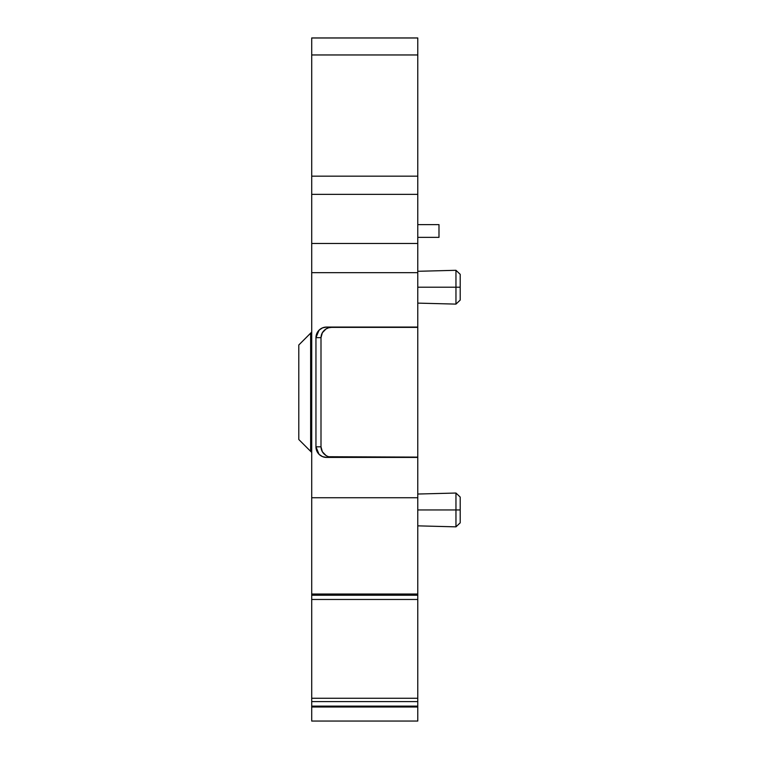 <?xml version="1.0" encoding="UTF-8"?>
<svg xmlns="http://www.w3.org/2000/svg" width="759" height="759" viewBox="0 0 759 759"><rect width="100%" height="100%" fill="white"/><g stroke="black" fill="none" stroke-linecap="round" stroke-linejoin="round"><path stroke-width="1.14" d="M460.201 274.322L460.201 287.206L455.96 287.206L455.96 270.299L460.201 274.322L460.201 300.09L460.201 287.206L455.96 287.206L455.96 304.112L455.96 287.206L417.773 287.206M460.201 497.06L460.201 509.944L455.96 509.944L455.96 493.037L460.201 497.06L460.201 522.828L460.201 509.944L455.96 509.944L455.96 526.85L455.96 509.944L417.773 509.944M310.649 333.135L298.799 344.984L298.799 439.508L310.649 451.358L310.649 333.135L311.712 332.072L298.799 344.984L298.799 439.508L310.649 451.358L310.649 333.135L298.799 344.984L298.799 439.508L310.649 451.358L310.649 333.135L311.712 332.072M311.712 706.107L417.773 706.107L417.773 701.601L311.712 701.601L311.712 706.107L417.773 706.107L417.773 707.009L311.712 707.009L311.712 706.107L417.773 706.107L417.773 707.009L311.712 707.009L311.712 721.05L417.773 721.05L417.773 707.009L417.773 721.05L417.773 707.009L311.712 707.009L311.712 698.261L417.773 698.261L417.773 701.601L311.712 701.601L311.712 698.261L417.773 698.261L417.773 706.107L417.773 701.601L311.712 701.601L311.712 721.05L417.773 721.05L311.712 721.05L311.712 707.009M311.712 570.294L311.712 594.022L417.773 594.022L417.773 595.227L311.712 595.227L311.712 594.022L417.773 594.022L417.773 599.468L417.773 595.227L311.712 595.227L311.712 698.261L417.773 698.261L417.773 701.601M311.712 452.421L310.649 451.358M417.773 237.358L438.987 237.358L417.773 237.358L438.987 237.358L438.987 224.626L417.773 224.626M330.231 457.326L331.503 457.421A10.607 9.611 -90 0 0 331.512 457.421L328.628 456.937L326.009 455.514L328.619 456.937M322.357 332.708L321 337.67L315.953 337.67L315.953 446.814L316.759 450.874L319.055 454.318L322.499 456.614L326.56 457.421L322.499 456.614L326.56 457.421L322.499 456.614L319.055 454.318L322.499 456.614L319.055 454.318L316.778 450.922L319.055 454.318L315.953 446.814L321 446.814L322.366 451.785M311.712 54.961L311.712 176.164L417.773 176.164L417.773 54.961L417.773 194.37L311.712 194.37L311.712 54.961L417.773 54.961L417.773 37.988L311.712 37.988L311.712 54.961L417.773 54.961L417.773 37.95L311.712 37.95L311.712 54.961L417.773 54.961L417.773 37.988L311.712 37.988L311.712 194.37L311.712 176.164L417.773 176.164L417.773 194.37L311.712 194.37L311.712 272.68L417.773 272.68L417.773 243.468L311.712 243.468L311.712 272.68L417.773 272.68L417.773 327.063L326.56 327.063L322.499 327.879L319.055 330.174L322.499 327.879L326.56 327.063L322.499 327.879L326.56 327.063L322.499 327.879L319.055 330.174L322.499 327.879L319.055 330.174L316.778 333.571L319.567 329.691M328.628 327.556L331.503 327.385A10.294 10.294 0 0 0 326.009 328.97L328.619 327.556L331.503 327.385L328.732 327.765M326.579 328.562L326.038 328.951M319.055 454.318L322.499 456.614L326.56 457.421A10.607 10.607 0 0 1 315.953 446.814L315.953 337.67L316.74 333.656L315.953 337.67L319.055 330.174L316.759 333.618L315.953 337.67A10.607 10.607 0 0 1 326.56 327.063L331.503 327.063A10.607 9.611 90 0 0 326.009 328.97L322.328 332.765L321 337.67L315.953 337.67L315.953 446.814L321 446.814L321 337.67L315.953 337.67A10.607 10.607 0 0 1 326.56 327.063L417.773 327.063L331.503 327.385A10.294 10.294 0 0 0 326.009 328.97A10.607 9.611 90 0 1 331.503 327.063M316.759 450.874L315.953 446.814L321 446.814L322.328 451.719L326.009 455.514A10.607 9.611 -90 0 0 331.503 457.421A10.607 9.611 -90 0 0 331.512 457.421L417.773 457.108L417.773 497.743L311.712 497.743L311.712 521.48M328.552 327.812L326.009 328.97C322.784 331.142 321.114 334.036 321 337.67L321 446.814C321.114 450.457 322.784 453.351 326.009 455.514A10.294 10.294 0 0 0 331.503 457.108L331.503 457.421A10.607 9.611 -90 0 1 326.009 455.514A10.294 10.294 0 0 0 331.503 457.108L417.773 457.108L417.773 327.385L331.503 327.385M328.732 456.728L417.773 457.108L326.56 457.421L417.773 457.421L417.773 595.227L311.712 595.227L311.712 594.022L417.773 594.022L417.773 570.294M311.712 176.164L417.773 176.164L417.773 194.37L311.712 194.37L311.712 701.601M417.773 494.033L455.96 493.037L455.96 517.904M417.773 271.295L455.96 270.299L455.96 287.206L460.201 287.206L460.201 279.255M438.987 237.358L438.987 224.626L438.987 237.358M311.712 698.261L311.712 599.468L417.773 599.468L417.773 698.261M417.773 37.95L311.712 37.95L417.773 37.95M311.712 272.68L311.712 497.743L311.712 272.68L417.773 272.68L417.773 194.37L417.773 243.468L311.712 243.468L417.773 243.468L417.773 497.743L311.712 497.743L311.712 594.022M311.712 497.743L417.773 497.743L417.773 521.48M460.201 517.904L460.201 509.944L455.96 509.944M460.201 501.993L460.201 509.944M417.773 706.107L417.773 707.009M417.773 599.003L417.773 595.227M311.712 595.227L311.712 599.003M455.96 279.255L455.96 287.206M417.773 37.988L311.712 37.988M321 446.814L321 337.67M315.953 446.814A10.607 10.607 0 0 0 326.56 457.421L417.773 457.421M311.712 194.37L311.712 243.468M417.773 54.961L417.773 176.164M417.773 194.37L417.773 243.468M417.773 457.108L417.773 327.385M417.773 272.68L417.773 327.063M417.773 497.743L417.773 594.022M455.96 304.112L460.201 300.09L455.96 304.112L417.773 303.116M460.201 522.828L455.96 526.85L417.773 525.854"/></g></svg>
